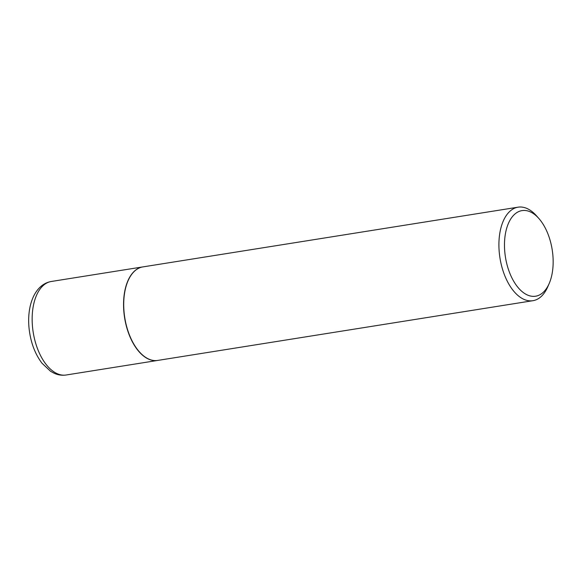 <?xml version="1.0" encoding="UTF-8"?>
<svg xmlns="http://www.w3.org/2000/svg" width="582" height="582" viewBox="0 0 582 582"><rect width="100%" height="100%" fill="white"/><g stroke="black" fill="none" stroke-linecap="round" stroke-linejoin="round"><path stroke-width="0.87" d="M142.786 266.92A47.346 25.855 81 0 0 142.699 266.927A47.346 25.855 81 0 0 124.039 313.502A47.346 25.855 81 0 0 157.591 360.447A47.346 25.855 81 0 0 157.671 360.433M127.982 280.939A47.149 25.746 81 0 0 127.953 281.019A47.149 25.746 81 0 0 139.193 351.637A47.149 25.746 81 0 0 139.251 351.703M538.888 218.526L536.502 215.827A47.346 25.855 81 0 0 520.403 207.003A47.346 25.855 81 0 0 518.053 207.177L142.866 266.905A47.346 25.855 81 0 0 128.018 280.859A47.346 25.855 81 0 0 139.309 351.768A47.346 25.855 81 0 0 155.409 360.6A47.346 25.855 81 0 0 157.758 360.418L532.945 300.69A47.346 25.855 81 0 0 547.793 286.744L549.219 283.434A43.337 23.666 81 0 0 538.888 218.526A43.337 23.666 81 0 0 524.149 210.444A43.337 23.666 81 0 0 504.921 253.235A43.337 23.666 81 0 0 533.483 296.369A43.337 23.666 81 0 0 549.219 283.434M518.053 207.177A47.346 25.855 81 0 0 499.654 255.876A47.346 25.855 81 0 0 530.595 300.872A47.346 25.855 81 0 0 532.945 300.69M66.181 374.997C62.143 375.601 58.2 375.048 54.352 373.346L50.583 371.301L42.006 363.241C35 353.936 30.715 342.507 29.136 328.939C26.59 306.43 34.273 284.438 51.296 281.484A47.346 25.855 81 0 0 32.636 328.052A47.346 25.855 81 0 0 66.181 374.997L157.591 360.447M51.296 281.484L142.699 266.927"/></g></svg>

